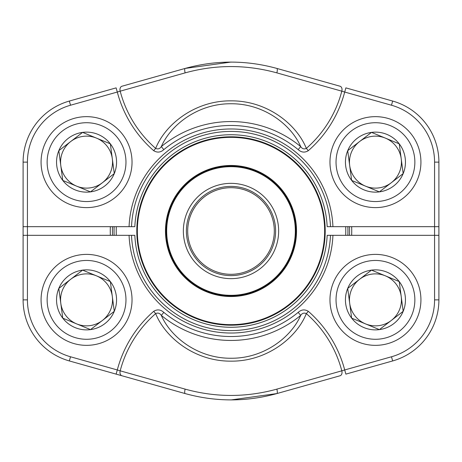 <?xml version="1.0" encoding="UTF-8"?>
<svg xmlns="http://www.w3.org/2000/svg" width="462" height="462" viewBox="0 0 462 462"><rect width="100%" height="100%" fill="white"/><g stroke="black" fill="none" stroke-linecap="round" stroke-linejoin="round"><path stroke-width="0.69" d="M129.065 235.331L134.835 235.331A96.263 96.263 0 0 0 231 327.263A96.263 96.263 0 0 0 327.165 235.331L332.935 235.331A102.027 102.027 0 0 1 231 333.027A102.027 102.027 0 0 1 129.065 235.331L27.431 235.331L27.431 299.867A59.119 59.119 0 0 0 70.519 356.774L117.296 369.958A117.585 117.585 0 0 1 153.684 311.33L155.665 313.6C157.888 312.566 159.777 313.167 161.325 315.402C170.472 336.81 197.678 358.518 231.023 358.246C264.241 358.506 291.412 336.919 300.675 315.402L298.181 312.376C301.397 309.5 304.776 309.153 308.316 311.33A117.585 117.585 0 0 1 344.704 369.958L341.811 370.824A114.57 114.57 0 0 0 306.335 313.6C296.927 337.318 267.273 361.521 230.89 361.151C194.375 361.365 165.096 337.248 155.665 313.6A114.57 114.57 0 0 0 120.189 370.824L185.152 389.131C215.696 397.539 246.263 397.539 276.848 389.131L341.811 370.824A4.331 3.015 -105.7 0 1 340.072 375.762L276.819 393.584C246.252 401.992 215.708 401.992 185.181 393.584L121.928 375.762A4.331 3.015 -74.3 0 1 120.189 370.824L117.296 369.958L116.124 374.122L121.928 375.762M70.519 105.226L69.34 101.057A63.45 63.45 0 0 0 23.1 162.133L27.431 162.133L27.431 226.669L23.1 226.669L23.1 162.133A63.45 63.45 0 0 1 69.34 101.057L116.124 87.878L117.296 92.042L120.189 91.176A4.331 3.015 74.3 0 1 121.928 86.238L185.181 68.416C215.748 60.008 246.292 60.008 276.819 68.416L340.072 86.238A4.331 3.015 105.7 0 1 341.811 91.176L276.848 72.869C246.304 64.461 215.737 64.461 185.152 72.869L120.189 91.176A114.57 114.57 0 0 0 155.665 148.4L153.684 150.67A117.585 117.585 0 0 1 117.296 92.042L70.519 105.226A59.119 59.119 0 0 0 27.431 162.133L27.431 226.669L129.065 226.669A102.027 102.027 0 0 1 231 128.973A102.027 102.027 0 0 1 332.935 226.669L434.569 226.669L434.569 162.133L434.569 235.331L438.9 235.331L438.9 299.867A63.45 63.45 0 0 1 392.66 360.943L345.876 374.122L344.704 369.958L391.481 356.774A59.119 59.119 0 0 0 434.569 299.867L434.569 235.331L332.935 235.331M340.072 375.762L276.819 393.584A4.331 1.236 -105.7 0 0 276.848 389.131M185.152 389.131A4.331 1.236 -74.3 0 0 185.181 393.584L69.34 360.943A63.45 63.45 0 0 1 23.1 299.867L23.1 235.331L27.431 235.331L27.431 226.669M153.684 311.33C157.201 309.147 160.58 309.5 163.819 312.376L161.325 315.402A109.448 109.448 0 0 0 300.675 315.402C302.212 313.172 304.094 312.572 306.335 313.6L308.316 311.33M332.935 226.669L327.165 226.669A96.263 96.263 0 0 0 231 134.737A96.263 96.263 0 0 0 134.835 226.669L129.065 226.669M276.848 72.869A4.331 1.236 105.7 0 0 276.819 68.416L340.072 86.238M391.481 105.226L392.66 101.057A63.45 63.45 0 0 1 438.9 162.133L434.569 162.133A59.119 59.119 0 0 0 391.481 105.226L344.704 92.042A117.585 117.585 0 0 1 308.316 150.67L306.335 148.4C304.112 149.434 302.223 148.833 300.675 146.598C291.528 125.19 264.322 103.482 230.977 103.754C197.759 103.494 170.588 125.081 161.325 146.598C159.788 148.828 157.906 149.428 155.665 148.4C165.073 124.682 194.727 100.479 231.11 100.849C267.625 100.635 296.904 124.752 306.335 148.4A114.57 114.57 0 0 0 341.811 91.176L344.704 92.042L345.876 87.878L392.66 101.057A63.45 63.45 0 0 1 438.9 162.133L438.9 226.669L434.569 226.669M308.316 150.67C304.799 152.853 301.42 152.5 298.181 149.624L300.675 146.598A109.448 109.448 0 0 0 161.325 146.598L163.819 149.624C160.603 152.5 157.224 152.847 153.684 150.67M347.863 226.669A116.944 116.944 0 0 1 347.863 235.331M114.137 235.331A116.944 116.944 0 0 1 114.137 226.669M116.303 226.669A114.778 114.778 0 0 0 116.303 235.331M345.697 235.331A114.778 114.778 0 0 0 345.697 226.669M186.989 249.249A47.644 47.644 0 0 1 237.202 183.761A47.644 47.644 0 0 1 268.809 259.99A47.644 47.644 0 0 1 186.989 249.249M189.79 248.088A44.612 44.612 0 0 1 236.804 186.769A44.612 44.612 0 0 1 266.407 258.142A44.612 44.612 0 0 1 189.79 248.088M190.991 247.592A43.312 43.312 0 0 1 236.636 188.057A43.312 43.312 0 0 1 265.373 257.351A43.312 43.312 0 0 1 190.991 247.592A43.312 43.312 0 0 1 214.408 190.991A43.312 43.312 0 0 1 271.009 214.408M170.986 255.884A64.969 64.969 0 0 1 206.116 170.986A64.969 64.969 0 0 1 291.014 206.116A64.969 64.969 0 0 1 255.884 291.014A64.969 64.969 0 0 1 170.986 255.884A64.969 64.969 0 0 1 206.116 170.986A64.969 64.969 0 0 1 291.014 206.116A64.969 64.969 0 0 1 255.884 291.014A64.969 64.969 0 0 1 170.986 255.884M143.982 267.082A94.202 94.202 0 0 1 194.918 143.982A94.202 94.202 0 0 1 318.018 194.918A94.202 94.202 0 0 1 267.082 318.018A94.202 94.202 0 0 1 143.982 267.082A94.202 94.202 0 0 1 194.918 143.982A94.202 94.202 0 0 1 318.018 194.918A94.202 94.202 0 0 1 267.082 318.018A94.202 94.202 0 0 1 143.982 267.082M351.657 318.156A30.007 30.007 0 0 1 371.506 270.12A30.007 30.007 0 0 1 403.182 311.324A30.007 30.007 0 0 1 351.657 318.156L347.713 288.409L371.506 270.12L399.237 281.577L403.182 311.324L379.389 329.614L351.657 318.156L347.713 288.409L359.609 279.262L371.506 270.12L399.237 281.577L403.182 311.324L379.389 329.614L351.657 318.156M359.609 279.262A25.988 25.988 0 0 1 399.468 309.788A25.988 25.988 0 0 1 349.688 303.28A25.988 25.988 0 0 1 359.609 279.262M333.414 282.501A45.478 45.478 0 0 1 411.503 272.147A45.478 45.478 0 0 1 381.421 344.952A45.478 45.478 0 0 1 333.414 282.501A45.478 45.478 0 0 1 411.503 272.147A45.478 45.478 0 0 1 381.421 344.952A45.478 45.478 0 0 1 333.414 282.501M62.763 180.423A30.007 30.007 0 0 1 82.611 132.386A30.007 30.007 0 0 1 114.287 173.591A30.007 30.007 0 0 1 62.763 180.423L58.818 150.676L82.611 132.386L110.343 143.844L114.287 173.591L90.494 191.88L62.763 180.423L58.818 150.676L70.715 141.528L82.611 132.386L110.343 143.844L114.287 173.591L90.494 191.88L62.763 180.423M70.715 141.528A25.988 25.988 0 0 1 110.574 172.055A25.988 25.988 0 0 1 60.793 165.546A25.988 25.988 0 0 1 70.715 141.528M44.519 144.768A45.478 45.478 0 0 1 122.609 134.413A45.478 45.478 0 0 1 92.527 207.219A45.478 45.478 0 0 1 44.519 144.768A45.478 45.478 0 0 1 122.609 134.413A45.478 45.478 0 0 1 92.527 207.219A45.478 45.478 0 0 1 44.519 144.768M62.763 318.156A30.007 30.007 0 0 1 82.611 270.12A30.007 30.007 0 0 1 114.287 311.324A30.007 30.007 0 0 1 62.763 318.156L58.818 288.409L82.611 270.12L110.343 281.577L114.287 311.324L90.494 329.614L62.763 318.156L58.818 288.409L82.611 270.12L110.343 281.577L114.287 311.324L102.391 320.472L90.494 329.614L62.763 318.156M70.715 279.262A25.988 25.988 0 0 1 110.574 309.788A25.988 25.988 0 0 1 60.793 303.28A25.988 25.988 0 0 1 70.715 279.262M44.519 282.501A45.478 45.478 0 0 1 122.609 272.147A45.478 45.478 0 0 1 92.527 344.952A45.478 45.478 0 0 1 44.519 282.501A45.478 45.478 0 0 1 122.609 272.147A45.478 45.478 0 0 1 92.527 344.952A45.478 45.478 0 0 1 44.519 282.501M351.657 180.423A30.007 30.007 0 0 1 371.506 132.386A30.007 30.007 0 0 1 403.182 173.591A30.007 30.007 0 0 1 351.657 180.423L347.713 150.676L371.506 132.386L399.237 143.844L403.182 173.591L379.389 191.88L351.657 180.423L347.713 150.676L359.609 141.528L371.506 132.386L399.237 143.844L403.182 173.591L379.389 191.88L351.657 180.423M359.609 141.528A25.988 25.988 0 0 1 399.468 172.055A25.988 25.988 0 0 1 349.688 165.546A25.988 25.988 0 0 1 359.609 141.528M333.414 144.768A45.478 45.478 0 0 1 411.503 134.413A45.478 45.478 0 0 1 381.421 207.219A45.478 45.478 0 0 1 333.414 144.768A45.478 45.478 0 0 1 411.503 134.413A45.478 45.478 0 0 1 381.421 207.219A45.478 45.478 0 0 1 333.414 144.768M23.1 235.331L23.1 226.669M438.9 226.669L438.9 235.331M351.657 226.669A120.732 120.732 0 0 1 351.657 235.331M110.343 235.331A120.732 120.732 0 0 1 110.343 226.669M230.931 62.081L185.181 68.416A4.331 1.236 74.3 0 0 185.152 72.869M231.069 399.919L276.819 393.584M349.491 235.331A118.567 118.567 0 0 0 349.491 226.669M112.509 226.669A118.567 118.567 0 0 0 112.509 235.331M434.569 299.867L438.9 299.867A63.45 63.45 0 0 1 392.66 360.943L391.481 356.774M70.519 356.774L69.34 360.943A63.45 63.45 0 0 1 23.1 299.867L27.431 299.867M163.819 312.376A105.521 105.521 0 0 0 298.181 312.376M131.514 235.331A99.578 99.578 0 0 0 231 330.578A99.578 99.578 0 0 0 330.486 235.331M298.181 149.624A105.521 105.521 0 0 0 163.819 149.624M330.486 226.669A99.578 99.578 0 0 0 231 131.422A99.578 99.578 0 0 0 131.514 226.669M170.472 256.098A65.523 65.523 0 0 1 239.53 166.031A65.523 65.523 0 0 1 282.998 270.871A65.523 65.523 0 0 1 170.472 256.098M144.496 266.874A93.647 93.647 0 0 0 266.874 317.504A93.647 93.647 0 0 0 317.504 195.126A93.647 93.647 0 0 0 195.126 144.496A93.647 93.647 0 0 0 144.496 266.874M290.413 206.364A64.316 64.316 0 0 0 206.364 171.587A64.316 64.316 0 0 0 171.587 255.636A64.316 64.316 0 0 0 255.636 290.413A64.316 64.316 0 0 0 290.413 206.364M339.021 284.817A39.414 39.414 0 0 0 380.624 338.941A39.414 39.414 0 0 0 406.693 275.843A39.414 39.414 0 0 0 339.021 284.817M50.127 147.083A39.414 39.414 0 0 0 91.73 201.207A39.414 39.414 0 0 0 117.798 138.109A39.414 39.414 0 0 0 50.127 147.083M50.127 284.817A39.414 39.414 0 0 0 91.73 338.941A39.414 39.414 0 0 0 117.798 275.843A39.414 39.414 0 0 0 50.127 284.817M339.021 147.083A39.414 39.414 0 0 0 380.624 201.207A39.414 39.414 0 0 0 406.693 138.109A39.414 39.414 0 0 0 339.021 147.083"/></g></svg>
